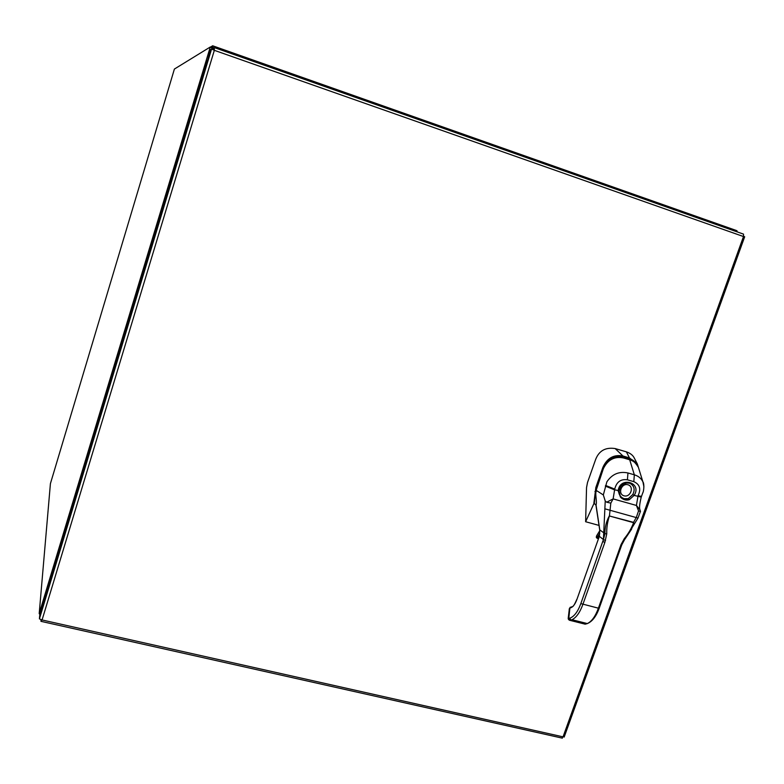 <?xml version="1.0" encoding="UTF-8"?>
<svg xmlns="http://www.w3.org/2000/svg" width="784" height="784" viewBox="0 0 784 784"><rect width="100%" height="100%" fill="white"/><g stroke="black" fill="none" stroke-linecap="round" stroke-linejoin="round"><path stroke-width="1.18" d="M40.082 614.195L39.2 613.617L50.411 483.65L174.401 69.051L210.279 47.001L212.258 47.657L212.395 49.088M39.533 614.195L40.121 614.088M212.464 49.176L210.798 47.05M211.964 47.53L212.67 45.776L210.651 47.02M212.689 46.089L213.552 48.098M737.117 231.074L736.666 231.711L737.146 231.045L736.646 230.604L212.699 45.795M213.003 48.422L212.239 47.363M213.846 49.529L214.101 50.088M213.434 49.715L214.365 47.618L214.336 50.323L211.572 49.039L39.416 618.87L42.071 619.958L40.925 621.281L41.356 619.85M561.854 738.048L563.039 736.852L564.264 736.813M743.604 236.298L744.682 236.768L743.497 236.543L743.516 234.122L214.463 47.648M213.63 49.99L211.572 49.039L210.612 49.608L207.427 61.034M39.416 618.87L39.71 615.44L207.192 60.946M41.042 619.772L40.925 621.281M214.365 47.618L212.503 49.363M621.173 546.546L620.33 546.575L620.997 544.694L624.289 538.637C628.347 533.777 631.453 528.455 633.599 522.683L609.423 515.98L633.57 522.36L636.412 517.175L638.539 510.894L636.422 505.455L638.058 495.713C641.224 489.01 639.803 484.326 633.815 481.65L627.406 479.808C620.752 478.848 616.528 481.954 614.725 489.108L613.127 498.898L610.814 503.122L609.423 515.98C607.443 521.83 606.551 527.789 606.757 533.855L604.866 542.381L602.827 541.509L603.553 539.657L605.532 540.499M596.222 504.357L596.065 505.219L596.222 504.357C596.987 499.888 594.429 491.695 596.869 490.794L603.327 494.949L606.885 481.817C612.128 474.075 619.154 471.125 627.964 472.968L634.344 474.81L629.699 459.777L623.388 457.934C614.45 456.18 607.776 459.747 603.376 468.616L595.35 492.754L594.311 503.387L595.879 505.19M639.352 470.4L638.382 467.293C636.608 463.471 633.707 460.972 629.699 459.777L623.329 457.817M633.815 481.65L634.344 474.81C638.343 476.006 641.194 478.348 642.9 481.827L643.919 486.776M638 466.48C636.353 462.501 633.501 459.904 629.444 458.679L622.966 456.788C614.195 455.141 607.806 458.718 603.778 467.519M634.922 459.306L634.178 457.827C632.757 455.112 630.16 453.113 626.377 451.849L615.166 448.566C605.513 447.086 598.996 450.751 595.615 459.532L587.5 482.513L586.54 487.628L585.628 521.732L599.182 525.456M594.39 502.534L585.628 521.732M626.377 451.849L629.434 457.895L637.333 463.932L639.332 470.322M593.89 503.103L595.84 487.491L602.876 467.372C607.071 458.101 613.764 454.308 622.966 456.004L622.966 456.788M615.166 448.566L622.966 456.004L629.434 457.895L629.444 458.679M594.311 503.377L595.311 492.989M604.866 542.381L582.835 604.533C579.886 612.529 576.279 617.596 571.997 619.723L569.899 620.33L568.782 618.478L569.801 618.184C574.123 616.636 577.798 611.775 580.826 603.611L603.425 539.588L605.228 500.996L603.327 494.949M596.065 505.219L599.809 529.994L599.329 536.344L576.877 599.535C574.927 604.738 572.604 607.561 569.899 608.002L568.782 618.478M598.643 538.255L576.877 599.535M599.231 536.295L598.731 538.324M599.721 529.974L599.25 536.236L603.425 539.588L604.944 533.679L606.757 533.855M599.789 529.896L604.944 533.679C604.836 527.407 606.306 521.458 609.344 515.852M641.42 496.576L641.234 497.115L634.148 495.4L629.287 499.702C626.21 500.682 623.28 499.859 620.507 497.223L618.155 490.862C619.811 475.917 642.517 482.434 634.148 495.4L632.776 494.528C635.216 489.618 634.305 485.904 630.052 483.385C624.348 482.121 620.663 484.532 619.017 490.627L614.47 489.814L605.366 486.129M605.228 500.996L606.698 502.221L613.127 498.898L636.422 505.455L640.028 509.933L640.469 511.511M641.684 495.86L641.234 497.115C639.538 504.092 639.136 508.365 640.028 509.933L640.361 511.697M621.114 496.84L621.173 496.88C623.515 499.055 625.906 499.643 628.317 498.634L632.776 494.528M619.017 490.666L620.507 497.223M629.287 499.702L628.317 498.634L624.182 498.683L622.29 497.82M610.814 503.122L606.698 502.221M638.539 510.894L640.42 511.452L638.019 518.057L605.072 508.875M620.997 544.694L621.839 544.655M624.289 538.637L624.917 539.127L622.8 542.381M633.737 522.624L631.463 529.376L625.034 538.98M624.917 539.127L637.99 518.097M210.279 47.001L39.2 613.617M563.039 736.852L42.071 619.958L214.336 50.323L743.497 236.543L563.039 736.852M599.574 534.845L597.594 537.893L596.467 537.716M598.594 538.167L597.104 537.461L599.789 533.218M599.789 530.709L596.644 535.795C596.075 537.393 596.232 537.942 597.104 537.461M584.737 624.064L587.334 623.574C591.685 621.477 595.34 616.449 598.29 608.482L620.33 546.575M599.143 608.374L580.826 603.611M587.628 623.447L586.354 623.917L570.899 620.036L569.801 618.184M585.325 624.211L569.478 620.242M603.709 467.685L602.876 467.372M596.614 487.805L595.84 487.491M595.497 491.666L594.948 491.529M595.35 492.754L596.232 488.912M569.899 620.33C568.586 619.899 568.047 619.095 568.263 617.919L568.429 617.704M568.282 617.772L569.311 609.05M571.526 606.806L569.899 608.002M605.611 485.423L614.725 489.108M627.964 472.968L627.406 479.808M629.64 459.659C632.188 459.62 635.099 462.158 638.382 467.293L642.9 481.827C644.399 483.424 643.929 491.078 642.792 492.832L641.488 496.399L638.058 495.713M623.995 495.811C630.532 497.722 634.53 486.59 627.955 484.767C621.398 482.836 617.4 494.018 623.995 495.811M41.248 621.398L562.353 738.156M564.166 737.078L744.682 236.768M598.486 538.686L597.124 538.314L596.634 535.737M596.761 535.57L599.789 530.65M624.858 539.078L621.781 544.811L599.074 608.57C596.124 616.547 592.204 621.545 587.334 623.574L571.997 619.723L569.89 620.32M634.178 457.827L637.333 463.932L639.323 470.273M623.133 457.758C613.872 456.357 607.277 459.953 603.357 468.548M603.347 468.587L596.31 488.677M569.174 609.109L570.242 607.237M576.799 599.446C574.682 604.278 573.261 606.649 572.555 606.551M596.065 505.974L599.711 529.925M620.84 496.527C619.693 495.498 619.066 493.567 618.958 490.735C620.703 484.375 624.407 481.925 630.052 483.385C628.004 482.17 625.024 483.062 621.114 486.07C618.85 490.755 618.36 493.606 619.625 494.635"/></g></svg>
